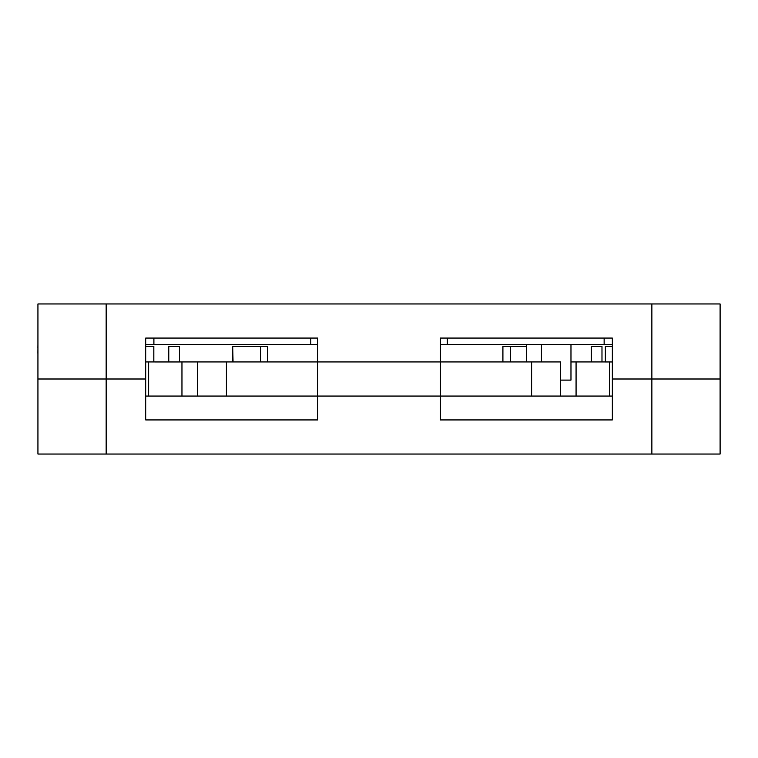 <?xml version="1.0" encoding="UTF-8"?>
<svg xmlns="http://www.w3.org/2000/svg" width="758" height="758" viewBox="0 0 758 758"><rect width="100%" height="100%" fill="white"/><g stroke="black" fill="none" stroke-linecap="round" stroke-linejoin="round"><path stroke-width="1.14" d="M106.148 303.958L106.148 379L37.938 379L37.938 454.042L720.1 454.042L720.1 303.958L37.938 303.958L37.938 379L145.716 379L145.716 338.068L317.621 338.068L310.799 338.068L310.799 344.615L145.716 344.615M612.322 396.055L560.617 396.055L560.617 361.945L440.407 361.945L440.407 338.068L612.322 338.068L604.135 338.068L604.135 344.615L440.407 344.615M145.716 396.055L440.407 396.055L440.407 361.945L317.621 361.945L317.621 338.068M651.88 303.958L651.88 379L612.322 379L612.322 338.068M651.88 454.042L651.88 379L720.1 379L612.322 379L612.322 419.932L440.407 419.932L515.449 419.932L440.407 419.932L440.407 396.055L531.642 396.055L531.642 361.945M37.938 385.888L37.938 353.313M37.9 353.313L37.938 348.026M37.9 348.026L37.938 344.615M612.322 344.615L604.135 344.615M317.621 344.615L310.799 344.615M153.902 344.615L153.902 338.068L145.716 338.068M440.407 338.068L447.229 338.068L447.229 344.615M232.715 361.945L232.715 346.359L233.047 361.945M260.676 361.945L260.676 346.359L267.555 346.359L267.555 361.945M233.047 346.359L260.676 346.359M145.716 346.359L153.836 346.359L153.836 361.945M612.322 346.359L605.32 346.359L605.32 361.954L612.322 361.954M591.24 361.945L591.24 346.359L601.985 346.359L601.985 361.945M168.788 361.954L168.788 346.359L179.532 346.359L179.532 361.954L145.716 361.945M502.914 361.945L502.914 346.359L510.38 346.359L510.38 361.945M510.38 346.359L526.336 346.359M526.336 361.945L526.336 344.625L541.42 344.625L541.42 361.945M560.617 380.099L570.973 380.099L570.973 344.625L541.42 344.625M179.532 361.945L317.621 361.945L317.621 419.932L145.716 419.932L145.716 379L106.148 379L106.148 454.042M560.617 396.055L531.642 396.055M605.32 361.945L570.973 361.945M197.421 396.055L197.421 361.945L197.421 396.055M181.958 396.055L181.958 361.945M148.663 396.055L148.663 361.945M226.386 396.055L226.386 361.945M576.071 396.055L576.071 361.945M609.375 396.055L609.375 361.954"/></g></svg>
